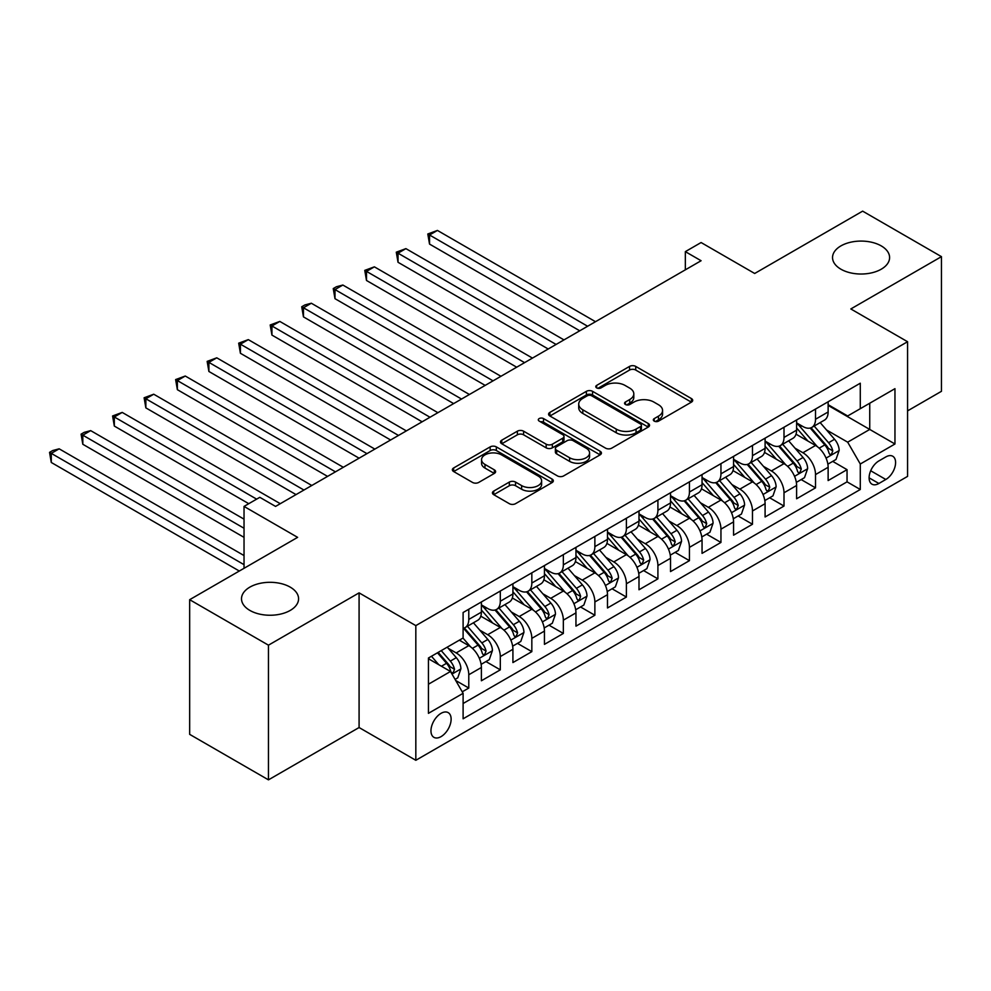 <?xml version="1.0" encoding="UTF-8"?>
<svg xmlns="http://www.w3.org/2000/svg" width="991" height="991" viewBox="0 0 991 991"><rect width="100%" height="100%" fill="white"/><g stroke="black" fill="none" stroke-linecap="round" stroke-linejoin="round"><path stroke-width="1.49" d="M654.221 421.113A3.06 1.771 0 0 0 658.557 421.113L691.421 402.135A4.373 2.527 0 0 0 692.709 400.352A4.373 2.527 0 0 0 691.421 398.568L635.739 366.41A4.373 2.527 0 0 0 629.545 366.41L596.669 385.388A3.06 1.771 0 0 0 595.777 386.639A3.06 1.771 0 0 0 596.669 387.89A3.06 1.771 0 0 0 601.004 387.89L605.253 385.437A13.998 8.089 0 0 1 625.061 385.437L629.706 388.113A13.998 8.089 0 0 1 633.806 393.836A13.998 8.089 0 0 1 629.706 399.546L625.445 401.999A3.06 1.771 0 0 0 624.553 403.25A3.06 1.771 0 0 0 625.445 404.501A3.06 1.771 0 0 0 629.78 404.501L634.029 402.049A13.998 8.089 0 0 1 653.837 402.049L658.47 404.724A13.998 8.089 0 0 1 662.57 410.447A13.998 8.089 0 0 1 658.47 416.158L654.221 418.623A3.06 1.771 0 0 0 653.329 419.874A3.06 1.771 0 0 0 654.221 421.113L654.221 418.623M290.214 587.13A28.528 16.475 0 0 0 259.122 583.563A28.528 16.475 0 0 0 241.507 598.775A28.528 16.475 0 0 0 249.868 610.419A28.528 16.475 0 0 0 280.961 613.999A28.528 16.475 0 0 0 298.576 598.775A28.528 16.475 0 0 0 290.214 587.13M881.247 245.904A28.528 16.475 0 0 0 850.154 242.337A28.528 16.475 0 0 0 832.539 257.549A28.528 16.475 0 0 0 840.901 269.193A28.528 16.475 0 0 0 871.993 272.773A28.528 16.475 0 0 0 889.596 257.549A28.528 16.475 0 0 0 881.247 245.904M441.045 736.635A14.27 8.238 120 0 0 450.36 724.062A14.27 8.238 120 0 0 448.18 712.628A14.27 8.238 120 0 0 441.045 713.334A14.27 8.238 120 0 0 431.729 725.908A14.27 8.238 120 0 0 433.909 737.341A14.27 8.238 120 0 0 441.045 736.635M493.716 491.102A4.373 2.527 0 0 0 492.44 492.886A4.373 2.527 0 0 0 493.716 494.67L509.337 503.688A4.373 2.527 0 0 0 515.531 503.688L552.037 482.617A4.373 2.527 0 0 0 553.325 480.833A4.373 2.527 0 0 0 552.037 479.037L496.342 446.891A4.373 2.527 0 0 0 490.161 446.891L453.655 467.963A4.373 2.527 0 0 0 452.367 469.746A4.373 2.527 0 0 0 453.655 471.543L472.521 482.431A4.373 2.527 0 0 0 478.715 482.431L494.336 473.413A4.373 2.527 0 0 0 495.611 471.629A4.373 2.527 0 0 0 494.336 469.845L484.971 464.432A11.706 6.764 0 0 1 481.552 459.663A11.706 6.764 0 0 1 488.774 453.42A11.706 6.764 0 0 1 501.533 454.881L538.2 476.052A11.706 6.764 0 0 1 541.619 480.833A11.706 6.764 0 0 1 534.397 487.077A11.706 6.764 0 0 1 521.638 485.602L515.531 482.072A4.373 2.527 0 0 0 509.337 482.072L493.716 491.102L493.716 494.67M907.57 410.881L941.45 391.309L941.45 256.644L862.641 211.145L754.684 273.479L701.095 242.535L685.338 251.64L701.095 260.732L275.56 506.413L259.803 497.321L244.034 506.413L244.034 568.289M268.462 645.178L268.462 779.855L359.089 727.53L359.089 592.866L268.462 645.178L189.665 599.691L297.622 537.357L244.034 506.413M359.089 592.866L415.824 625.618L907.57 341.722L907.57 476.386L415.824 760.295L415.824 625.618M941.45 256.644L850.823 308.957L907.57 341.722M605.563 448.143A4.373 2.527 0 0 0 611.757 448.143L648.263 427.059A4.373 2.527 0 0 0 649.551 425.275A4.373 2.527 0 0 0 648.263 423.491L592.568 391.334A4.373 2.527 0 0 0 586.387 391.334L549.869 412.405A4.373 2.527 0 0 0 548.593 414.201A4.373 2.527 0 0 0 549.869 415.985L605.563 448.143M540.429 421.782A3.06 1.771 0 0 1 543.526 422.216L543.526 418.574L600.15 451.264A4.373 2.527 0 0 1 601.438 453.048A4.373 2.527 0 0 1 600.15 454.832L563.644 475.915A4.373 2.527 0 0 1 557.45 475.915L501.756 443.757L501.756 440.19A4.373 2.527 0 0 0 500.48 441.974A4.373 2.527 0 0 0 501.756 443.757M501.756 440.19L517.389 431.172A4.373 2.527 0 0 1 523.57 431.172L546.165 444.203A4.373 2.527 0 0 0 552.346 444.203L562.715 438.22A4.373 2.527 0 0 0 563.99 436.436A4.373 2.527 0 0 0 562.715 434.653L539.203 421.076A3.06 1.771 0 0 1 538.299 419.825A3.06 1.771 0 0 1 540.194 418.19A3.06 1.771 0 0 1 543.526 418.574M268.462 779.855L189.665 734.356L189.665 599.691M462.24 691.817L468.78 688.039L455.699 680.495M448.266 648.349L456.182 652.92A17.826 10.294 60 0 1 468.78 674.76L481.391 667.476L481.391 680.767L500.306 669.842L485.962 661.567M479.78 630.152L487.696 634.723A17.826 10.294 60 0 1 500.306 656.562L512.917 649.278L512.917 662.57L531.833 651.644L517.488 643.37M511.306 611.955L519.222 616.526A17.826 10.294 60 0 1 531.833 638.365L544.443 631.081L544.443 644.361L563.346 633.447L549.002 625.172M542.833 593.758L550.736 598.329A17.826 10.294 60 0 1 563.346 620.168L575.957 612.884L575.957 626.163L594.873 615.25L580.528 606.963M574.346 575.56L582.262 580.119A17.826 10.294 60 0 1 594.873 601.958L607.483 594.687L607.483 607.966L626.399 597.053L612.054 588.765M605.873 557.351L613.788 561.922A17.826 10.294 60 0 1 626.399 583.761L638.997 576.489L638.997 589.769L657.913 578.855L643.568 570.568M637.386 539.154L645.302 543.725A17.826 10.294 60 0 1 657.913 565.564L670.523 558.292L670.523 571.572L689.439 560.658L675.094 552.371M668.913 520.956L676.828 525.527A17.826 10.294 60 0 1 689.439 547.366L702.049 540.083L702.049 553.374L720.952 542.449L706.62 534.174M700.439 502.759L708.354 507.33A17.826 10.294 60 0 1 720.952 529.169L733.563 521.885L733.563 535.177L752.479 524.251L738.134 515.977M731.953 484.562L739.868 489.133A17.826 10.294 60 0 1 752.479 510.972L765.089 503.688L765.089 516.98L784.005 506.054L769.66 497.779M763.479 466.365L771.394 470.936A17.826 10.294 60 0 1 784.005 492.775L796.603 485.491L796.603 498.77L815.519 487.857L815.519 474.578A17.826 10.294 -120 0 0 802.908 452.738L795.005 448.167M801.174 479.582L815.519 487.857M481.391 667.476A17.826 10.294 -120 0 0 468.78 645.637L459.329 640.186M512.917 649.278A17.826 10.294 -120 0 0 500.306 627.439L480.808 616.191M544.443 631.081A17.826 10.294 -120 0 0 531.833 609.242L512.335 597.982M575.957 612.884A17.826 10.294 -120 0 0 563.346 591.045L543.861 579.785M607.483 594.687A17.826 10.294 -120 0 0 594.873 572.848L575.375 561.587M638.997 576.489A17.826 10.294 -120 0 0 626.399 554.65L606.901 543.39M670.523 558.292A17.826 10.294 -120 0 0 657.913 536.453L638.415 525.193M702.049 540.083A17.826 10.294 -120 0 0 689.439 518.243L669.941 506.996M733.563 521.885A17.826 10.294 -120 0 0 720.952 500.046L701.467 488.798M765.089 503.688A17.826 10.294 -120 0 0 752.479 481.849L732.981 470.601M796.603 485.491A17.826 10.294 -120 0 0 784.005 463.652L764.507 452.404M885.818 456.925L878.881 460.926A13.824 7.978 120 0 0 869.85 473.103A13.824 7.978 120 0 0 871.969 484.178A13.824 7.978 120 0 0 878.881 483.484L885.818 479.483A13.824 7.978 120 0 0 894.848 467.306A13.824 7.978 120 0 0 892.73 456.232A13.824 7.978 120 0 0 885.818 456.925M428.434 684.224L450.509 671.477L463.107 693.316L463.107 718.797L860.287 489.492L860.287 464.011L847.677 442.172L826.519 429.97M463.107 693.316L428.434 713.334L428.434 658.012L463.107 637.993L463.107 612.512L860.287 383.207L860.287 408.688L894.96 388.67L894.96 443.993L860.287 464.011M481.391 604.869L487.696 608.511A17.826 10.294 60 0 0 496.615 609.403L509.225 602.119A17.826 10.294 -120 0 0 512.917 593.956L512.917 583.761M512.917 586.672L519.222 590.314A17.826 10.294 60 0 0 528.141 591.193L540.739 583.922A17.826 10.294 -120 0 0 544.443 575.759L544.443 565.564M544.443 568.475L550.736 572.117A17.826 10.294 60 0 0 559.655 572.996L572.265 565.725A17.826 10.294 -120 0 0 575.957 557.561L575.957 547.366M575.957 550.278L582.262 553.919A17.826 10.294 60 0 0 591.181 554.799L603.792 547.528A17.826 10.294 -120 0 0 607.483 539.364L607.483 529.169M607.483 532.08L613.788 535.722A17.826 10.294 60 0 0 622.695 536.602L635.305 529.318A17.826 10.294 -120 0 0 638.997 521.155L638.997 510.972M638.997 513.883L645.302 517.525A17.826 10.294 60 0 0 654.221 518.404L666.832 511.121A17.826 10.294 -120 0 0 670.523 502.957L670.523 492.775M670.523 495.686L676.828 499.328A17.826 10.294 60 0 0 685.747 500.207L698.345 492.923A17.826 10.294 -120 0 0 702.049 484.76L702.049 474.565M702.049 477.489L708.354 481.118A17.826 10.294 60 0 0 717.261 482.01L729.872 474.726A17.826 10.294 -120 0 0 733.563 466.563L733.563 456.368M733.563 459.279L739.868 462.921A17.826 10.294 60 0 0 748.787 463.813L761.398 456.529A17.826 10.294 -120 0 0 765.089 448.366L765.089 438.171M765.089 441.082L771.394 444.724A17.826 10.294 60 0 0 780.313 445.603L792.911 438.332A17.826 10.294 -120 0 0 796.603 430.168L796.603 419.973M463.107 703.511L847.045 481.849L847.045 469.66L828.129 480.573L828.129 467.294A17.826 10.294 -120 0 0 815.519 445.455L796.033 434.194M796.603 422.884L802.908 426.526A17.826 10.294 -120 0 0 811.827 427.406A17.826 10.294 -120 0 0 815.519 419.243L815.519 409.06M811.827 427.406L824.438 420.134A17.826 10.294 -120 0 0 828.129 411.971L828.129 401.776M468.78 609.242L468.78 619.437A17.826 10.294 60 0 1 465.089 627.6A17.826 10.294 60 0 1 463.107 628.319M465.089 627.6L477.699 620.316A17.826 10.294 -120 0 0 481.391 612.153L481.391 601.958M500.306 591.045L500.306 601.24A17.826 10.294 60 0 1 496.615 609.403M531.833 572.848L531.833 583.03A17.826 10.294 60 0 1 528.141 591.193M563.346 554.65L563.346 564.833A17.826 10.294 60 0 1 559.655 572.996M594.873 536.441L594.873 546.636A17.826 10.294 60 0 1 591.181 554.799M626.399 518.243L626.399 528.438A17.826 10.294 60 0 1 622.695 536.602M657.913 500.046L657.913 510.241A17.826 10.294 60 0 1 654.221 518.404M689.439 481.849L689.439 492.044A17.826 10.294 60 0 1 685.747 500.207M720.952 463.652L720.952 473.847A17.826 10.294 60 0 1 717.261 482.01M752.479 445.455L752.479 455.649A17.826 10.294 60 0 1 748.787 463.813M784.005 427.257L784.005 437.44A17.826 10.294 60 0 1 780.313 445.603M784.005 492.775L784.005 506.054M752.479 510.972L752.479 524.251M720.952 529.169L720.952 542.449M689.439 547.366L689.439 560.658M657.913 565.564L657.913 578.855M626.399 583.761L626.399 597.053M594.873 601.958L594.873 615.25M563.346 620.168L563.346 633.447M531.833 638.365L531.833 651.644M500.306 656.562L500.306 669.842M468.78 674.76L468.78 688.039M450.509 671.477L428.434 658.742M847.677 442.172L869.739 429.437L869.739 403.238L894.96 388.67M828.129 405.418L894.96 443.993M828.129 404.687L847.677 415.972L860.287 408.688M359.089 727.53L415.824 760.295M685.338 251.64L685.338 269.837M832.7 461.372L847.045 469.66M847.045 481.849L860.287 489.492M655.447 421.547L658.47 419.8A13.998 8.089 0 0 0 662.57 414.089L662.57 410.447M633.806 393.836L633.806 397.478A13.998 8.089 0 0 1 629.706 403.188L626.671 404.935M691.371 402.173L635.739 370.052A4.373 2.527 0 0 0 629.545 370.052L597.895 388.323M648.201 427.096L592.568 394.975A4.373 2.527 0 0 0 586.387 394.975L549.931 416.022M640.533 426.526A3.06 1.771 0 0 0 641.425 425.275A3.06 1.771 0 0 0 640.533 424.024L591.639 395.793A3.06 1.771 0 0 0 587.316 395.793L582.819 398.382A13.998 8.089 0 0 0 578.719 404.105A13.998 8.089 0 0 0 582.819 409.816L616.241 429.115A13.998 8.089 0 0 0 636.049 429.115L640.533 426.526L640.533 430.168A3.06 1.771 0 0 0 641.425 428.917L641.425 425.275M578.719 404.105L578.719 407.747A13.998 8.089 0 0 0 582.819 413.458L582.819 409.816M640.533 430.168L636.049 432.757A13.998 8.089 0 0 1 616.241 432.757L582.819 413.458M501.818 443.795L517.389 434.801L517.389 431.172M563.99 436.436L563.99 440.078A4.373 2.527 0 0 1 562.715 441.862L552.346 447.845A4.373 2.527 0 0 1 546.165 447.845L523.57 434.801A4.373 2.527 0 0 0 517.389 434.801M543.526 422.216L600.1 454.869M569.602 457.743A11.706 6.764 0 0 0 582.349 459.205A11.706 6.764 0 0 0 589.583 452.961A11.706 6.764 0 0 0 586.152 448.18L573.232 440.722A4.373 2.527 0 0 0 567.05 440.722L556.682 446.706A4.373 2.527 0 0 0 555.394 448.489A4.373 2.527 0 0 0 556.682 450.286L569.602 457.743L569.602 461.372A11.706 6.764 0 0 0 582.349 462.847A11.706 6.764 0 0 0 589.583 456.603L589.583 452.961M555.394 448.489L555.394 452.131A4.373 2.527 0 0 0 556.682 453.915L556.682 450.286M569.602 461.372L556.682 453.915M541.619 480.833L541.619 484.463A11.706 6.764 0 0 1 534.397 490.706A11.706 6.764 0 0 1 521.638 489.244L515.531 485.714A4.373 2.527 0 0 0 509.337 485.714L493.778 494.707M481.552 459.663L481.552 463.305A11.706 6.764 0 0 0 484.971 468.074L484.971 464.432M494.274 473.45L484.971 468.074M551.987 482.642L496.342 450.521A4.373 2.527 0 0 0 490.161 450.521L453.705 471.567M827.869 464.172L836.008 459.465L839.166 450.372A11.818 6.826 -120 0 0 834.558 439.273L820.164 422.6M817.278 446.607L800.195 426.836A34.103 19.684 -120 0 0 796.603 423.083M807.9 441.057L798.35 429.995A28.305 16.339 -120 0 0 796.603 428.1M595.504 321.703L437.427 230.432L429.537 234.991L429.537 244.083L579.735 330.796M810.217 428.05L824.785 444.922A11.818 6.826 60 0 1 828.996 453.048L829.863 454.46L831.461 454.225L832.787 450.868A11.818 6.826 -120 0 0 828.575 442.729L814.168 426.056M811.084 427.778L826.729 445.9A6.02 3.468 60 0 1 828.253 448.254L832.787 450.868M429.537 244.083L427.802 233.987L587.626 326.25M427.802 233.987L437.427 230.432M796.343 482.369L804.494 477.662L807.64 468.57A11.818 6.826 -120 0 0 803.044 457.47L788.638 440.797M785.752 464.804L768.669 445.033A34.103 19.684 -120 0 0 765.089 441.28M776.387 459.254L766.836 448.192A28.305 16.339 -120 0 0 765.089 446.297M563.978 339.901L405.901 248.63L398.023 253.188L398.023 262.281L548.221 349.005M778.703 446.247L793.271 463.119A11.818 6.826 60 0 1 797.482 471.258L798.337 472.657L799.935 472.434L801.261 469.065A11.818 6.826 -120 0 0 797.049 460.926L782.655 444.253M779.558 445.975L795.216 464.098A6.02 3.468 60 0 1 796.727 466.451L801.261 469.065M398.023 262.281L396.289 252.185L556.1 344.447M396.289 252.185L405.901 248.63M764.817 500.566L772.968 495.859L776.114 486.767A11.818 6.826 -120 0 0 771.518 475.668L757.112 458.994M754.225 483.001L737.155 463.231A34.103 19.684 -120 0 0 733.563 459.477M744.86 477.451L735.31 466.389A28.305 16.339 -120 0 0 733.563 464.494M532.452 358.098L374.375 266.839L366.497 271.385L366.497 280.478L516.695 367.203M747.177 464.445L761.745 481.316A11.818 6.826 60 0 1 765.956 489.455L766.823 490.855L768.409 490.632L769.747 487.262A11.818 6.826 -120 0 0 765.535 479.136L751.128 462.45M748.032 464.172L763.689 482.295A6.02 3.468 60 0 1 765.201 484.649L769.747 487.262M366.497 280.478L364.762 270.382L524.573 362.644M364.762 270.382L374.375 266.839M733.303 518.764L741.441 514.069L744.6 504.964A11.818 6.826 -120 0 0 739.992 493.877L725.598 477.191M722.712 501.198L705.629 481.428A34.103 19.684 -120 0 0 702.049 477.674M713.347 495.649L703.783 484.587A28.305 16.339 -120 0 0 702.049 482.691M500.938 376.295L342.861 285.036L334.983 289.583L334.983 298.675L485.181 385.4M715.663 482.642L730.231 499.514A11.818 6.826 60 0 1 734.442 507.652L735.297 509.052L736.895 508.829L738.221 505.472A11.818 6.826 -120 0 0 734.009 497.333L719.602 480.66M716.518 482.369L732.163 500.492A6.02 3.468 60 0 1 733.687 502.846L738.221 505.472M334.983 298.675L333.249 288.579L493.06 380.854M333.249 288.579L336.395 286.758L342.861 285.036M701.777 536.961L709.928 532.266L713.074 523.161A11.818 6.826 -120 0 0 708.478 512.074L694.072 495.401M691.185 519.395L674.103 499.625A34.103 19.684 -120 0 0 670.523 495.872M681.82 513.846L672.27 502.796A28.305 16.339 -120 0 0 670.523 500.889M469.412 394.492L311.335 303.234L303.457 307.78L303.457 316.885L453.655 403.597M684.137 500.851L698.705 517.711A11.818 6.826 60 0 1 702.916 525.849L703.771 527.249L705.369 527.026L706.694 523.669A11.818 6.826 -120 0 0 702.483 515.531L688.088 498.857M684.992 500.566L700.649 518.689A6.02 3.468 60 0 1 702.161 521.043L706.694 523.669M303.457 316.885L301.722 306.776L461.533 399.051M301.722 306.776L304.869 304.955L311.335 303.234M670.263 555.158L678.401 550.463L681.548 541.359A11.818 6.826 -120 0 0 676.952 530.272L662.558 513.598M659.672 537.605L642.589 517.822A34.103 19.684 -120 0 0 638.997 514.081M650.294 532.056L640.743 520.993A28.305 16.339 -120 0 0 638.997 519.086M437.898 412.69L279.809 321.431L271.93 325.977L271.93 335.082L422.129 421.794M652.611 519.049L667.178 535.908A11.818 6.826 60 0 1 671.39 544.047L672.257 545.446L673.855 545.223L675.181 541.866A11.818 6.826 -120 0 0 670.969 533.728L656.562 517.054M653.478 518.764L669.123 536.887A6.02 3.468 60 0 1 670.647 539.24L675.181 541.866M271.93 335.082L270.196 324.974L430.007 417.248M270.196 324.974L279.809 321.431M638.737 573.368L646.888 568.661L650.034 559.556A11.818 6.826 -120 0 0 645.438 548.469L631.032 531.795M628.145 555.802L611.063 536.02A34.103 19.684 -120 0 0 607.483 532.278M618.78 550.253L609.23 539.191A28.305 16.339 -120 0 0 607.483 537.283M406.372 430.899L248.295 339.628L240.417 344.174L240.417 353.279L390.615 439.992M621.097 537.246L635.665 554.105A11.818 6.826 60 0 1 639.876 562.244L640.731 563.644L642.329 563.421L643.654 560.064A11.818 6.826 -120 0 0 639.443 551.925L625.036 535.251M621.952 536.973L637.597 555.096A6.02 3.468 60 0 1 639.121 557.45L643.654 560.064M240.417 353.279L238.682 343.171L398.493 435.445M238.682 343.171L248.295 339.628M607.21 591.565L615.361 586.858L618.508 577.753A11.818 6.826 -120 0 0 613.912 566.666L599.505 549.993M596.619 574L579.549 554.217A34.103 19.684 -120 0 0 575.957 550.476M587.254 568.45L577.703 557.388A28.305 16.339 -120 0 0 575.957 555.48M374.846 449.096L216.769 357.825L208.89 362.372L208.89 371.476L359.089 458.189M589.571 555.443L604.138 572.303A11.818 6.826 60 0 1 608.35 580.441L609.205 581.841L610.803 581.618L612.128 578.261A11.818 6.826 -120 0 0 607.917 570.122L593.522 553.449M590.425 555.171L606.083 573.293A6.02 3.468 60 0 1 607.594 575.647L612.128 578.261M208.89 371.476L207.156 361.381L366.967 453.643M207.156 361.381L216.769 357.825M575.697 609.762L583.835 605.055L586.994 595.963A11.818 6.826 -120 0 0 582.386 584.863L567.992 568.19M565.105 592.197L548.023 572.426A34.103 19.684 -120 0 0 544.443 568.673M555.74 586.647L546.177 575.585A28.305 16.339 -120 0 0 544.443 573.69M343.332 467.294L185.255 376.023L177.364 380.581L177.364 389.674L327.563 476.386M558.044 573.64L572.612 590.512A11.818 6.826 60 0 1 576.824 598.638L577.691 600.05L579.289 599.815L580.615 596.458A11.818 6.826 -120 0 0 576.403 588.32L561.996 571.646M558.912 573.368L574.557 591.491A6.02 3.468 60 0 1 576.081 593.844L580.615 596.458M177.364 389.674L175.63 379.578L335.454 471.84M175.63 379.578L185.255 376.023M544.17 627.96L552.321 623.252L555.468 614.16A11.818 6.826 -120 0 0 550.872 603.061L536.465 586.387M533.579 610.394L516.497 590.624A34.103 19.684 -120 0 0 512.917 586.87M524.214 604.844L514.663 593.782A28.305 16.339 -120 0 0 512.917 591.887M311.806 485.491L153.729 394.22L145.85 398.778L145.85 407.871L296.049 494.596M526.531 591.838L541.098 608.709A11.818 6.826 60 0 1 545.31 616.848L546.165 618.248L547.763 618.025L549.088 614.655A11.818 6.826 -120 0 0 544.877 606.517L530.482 589.843M527.385 591.565L543.043 609.688A6.02 3.468 60 0 1 544.555 612.042L549.088 614.655M145.85 407.871L144.116 397.775L303.927 490.037M144.116 397.775L153.729 394.22M512.657 646.157L520.795 641.45L523.942 632.357A11.818 6.826 -120 0 0 519.346 621.258L504.939 604.584M502.053 628.591L484.983 608.821A34.103 19.684 -120 0 0 481.391 605.067M492.688 623.042L483.137 611.98A28.305 16.339 -120 0 0 481.391 610.084M280.292 503.688L122.203 412.417L114.324 416.976L114.324 426.068L248.766 503.688M495.005 610.035L509.572 626.907A11.818 6.826 60 0 1 513.784 635.045L514.651 636.445L516.237 636.222L517.575 632.853A11.818 6.826 -120 0 0 513.363 624.714L498.956 608.04M495.859 609.762L511.517 627.885A6.02 3.468 60 0 1 513.028 630.239L517.575 632.853M114.324 426.068L112.59 415.972L256.644 499.142M112.59 415.972L122.203 412.417M481.13 664.354L489.269 659.659L492.428 650.554A11.818 6.826 -120 0 0 487.82 639.455L473.425 622.782M470.539 646.789L462.995 638.068M461.174 641.239L459.948 639.827M244.034 519.16L90.689 430.627L82.81 435.173L82.81 444.265L244.034 537.357M463.491 628.232L478.058 645.104A11.818 6.826 60 0 1 482.27 653.242L483.125 654.642L484.723 654.419L486.048 651.062A11.818 6.826 -120 0 0 481.837 642.924L467.43 626.25M464.345 627.96L479.991 646.082A6.02 3.468 60 0 1 481.515 648.436L486.048 651.062M82.81 444.265L81.076 434.169L244.034 528.253M81.076 434.169L84.223 432.349L90.689 430.627M455.08 679.405L457.755 677.856L460.902 668.752A11.818 6.826 -120 0 0 456.306 657.665L447.238 647.16M438.778 664.713L431.481 656.265M429.648 659.436L428.434 658.036M244.034 555.555L59.163 448.824L51.284 453.37L51.284 462.475L239.302 571.027M437.465 652.809L446.532 663.301A11.818 6.826 60 0 1 450.744 671.44L451.599 672.839L453.197 672.616L454.522 669.259A11.818 6.826 -120 0 0 450.31 661.121L441.243 650.616M438.195 652.375L448.477 664.28A6.02 3.468 60 0 1 449.988 666.633L454.522 669.259M51.284 462.475L49.55 452.367L244.034 564.659M49.55 452.367L52.696 450.546L59.163 448.824M456.182 652.92L468.78 645.637M487.696 634.723L500.306 627.439M519.222 616.526L531.833 609.242M550.736 598.329L563.346 591.045M582.262 580.119L594.873 572.848M613.788 561.922L626.399 554.65M645.302 543.725L657.913 536.453M676.828 525.527L689.439 518.243M708.354 507.33L720.952 500.046M739.868 489.133L752.479 481.849M771.394 470.936L784.005 463.652M802.908 452.738L815.519 445.455M815.519 419.243L828.129 411.971M468.78 619.437L481.391 612.153M500.306 601.24L512.917 593.956M531.833 583.03L544.443 575.759M563.346 564.833L575.957 557.561M594.873 546.636L607.483 539.364M626.399 528.438L638.997 521.155M657.913 510.241L670.523 502.957M689.439 492.044L702.049 484.76M720.952 473.847L733.563 466.563M752.479 455.649L765.089 448.366M784.005 437.44L796.603 430.168M815.519 474.578L828.129 467.294M870.705 470.762L885.818 479.483M869.107 477.848L878.881 483.484M658.47 419.8L658.47 416.158M625.445 404.501L625.445 401.999M629.706 403.188L629.706 399.546M596.669 387.89L596.669 385.388M629.545 370.052L629.545 366.41M635.739 370.052L635.739 366.41M691.421 402.135L691.421 398.568M549.869 415.985L549.869 412.405M586.387 394.975L586.387 391.334M592.568 394.975L592.568 391.334M648.263 427.059L648.263 423.491M616.241 432.757L616.241 429.115M636.049 432.757L636.049 429.115M523.57 434.801L523.57 431.172M546.165 447.845L546.165 444.203M552.346 447.845L552.346 444.203M562.715 441.862L562.715 438.22M600.15 454.832L600.15 451.264M509.337 485.714L509.337 482.072M515.531 485.714L515.531 482.072M521.638 489.244L521.638 485.602M494.336 473.413L494.336 469.845M453.655 471.543L453.655 467.963M490.161 450.521L490.161 446.891M496.342 450.521L496.342 446.891M552.037 482.617L552.037 479.037M826.06 458.115L839.08 450.595M800.195 426.836L801.818 425.895M828.575 442.729L834.558 439.273M819.161 448.167L824.785 444.922M794.547 476.312L807.566 468.793M768.669 445.033L770.292 444.092M797.049 460.926L803.044 457.47M787.634 466.365L793.271 463.119M763.02 494.509L776.04 486.99M737.155 463.231L738.778 462.289M765.535 479.136L771.518 475.668M756.108 484.562L761.745 481.316M731.494 512.706L744.514 505.187M705.629 481.428L707.252 480.486M734.009 497.333L739.992 493.877M724.594 502.771L730.231 499.514M699.98 530.903L713 523.384M674.103 499.625L675.726 498.684M702.483 515.531L708.478 512.074M693.068 520.969L698.705 517.711M668.454 549.101L681.474 541.594M642.589 517.822L644.212 516.893M670.969 533.728L676.952 530.272M661.542 539.166L667.178 535.908M636.94 567.31L649.96 559.791M611.063 536.02L612.686 535.09M639.443 551.925L645.438 548.469M630.028 557.363L635.665 554.105M605.414 585.508L618.434 577.988M579.549 554.217L581.172 553.288M607.917 570.122L613.912 566.666M598.502 575.56L604.138 572.303M573.888 603.705L586.907 596.186M548.023 572.426L549.646 571.485M576.403 588.32L582.386 584.863M566.988 593.758L572.612 590.512M542.374 621.902L555.394 614.383M516.497 590.624L518.12 589.682M544.877 606.517L550.872 603.061M535.462 611.955L541.098 608.709M510.848 640.099L523.867 632.58M484.983 608.821L486.606 607.879M513.363 624.714L519.346 621.258M503.936 630.152L509.572 626.907M479.322 658.297L492.354 650.777M481.837 642.924L487.82 639.455M472.422 648.362L478.058 645.104M451.995 674.078L460.827 668.975M450.31 661.121L456.306 657.665M441.429 666.249L446.532 663.301"/></g></svg>
